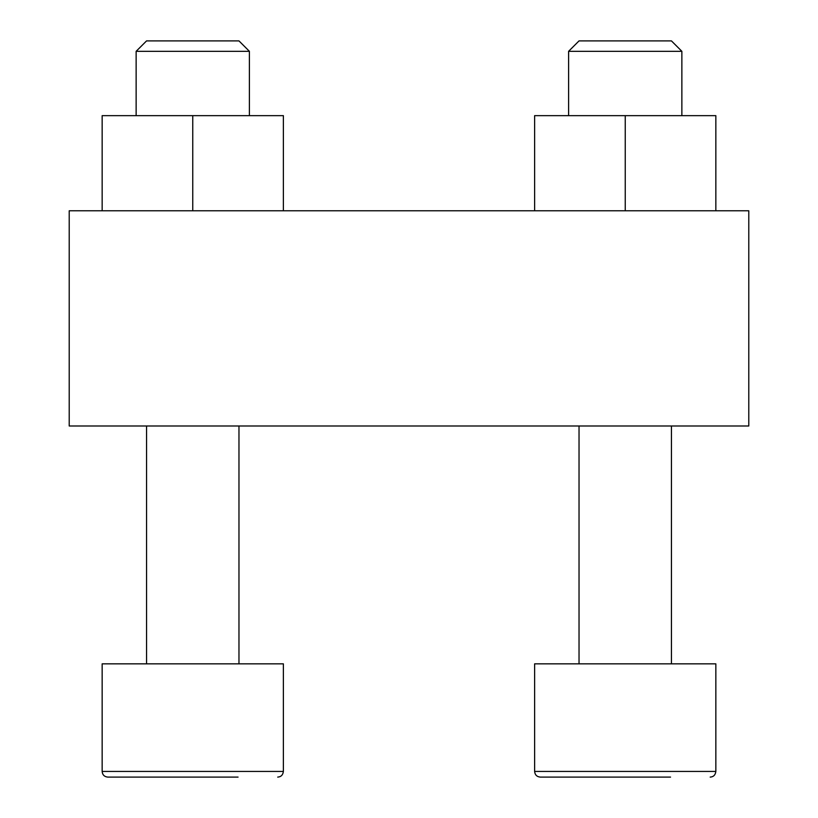 <?xml version="1.0" encoding="UTF-8"?>
<svg xmlns="http://www.w3.org/2000/svg" width="818" height="818" viewBox="0 0 818 818"><rect width="100%" height="100%" fill="white"/><g stroke="black" fill="none" stroke-linecap="round" stroke-linejoin="round"><path stroke-width="1.23" d="M69.213 210.788L69.213 425.994L748.787 425.994L748.787 210.788L69.213 210.788M534.624 771.435L715.842 771.435L715.842 663.838L534.624 663.838L534.624 771.435C534.962 774.881 536.853 776.763 540.289 777.1L670.545 777.1M579.032 663.838L579.032 425.994M192.762 777.1L107.812 777.1C104.377 776.763 102.485 774.881 102.158 771.435C102.485 774.881 104.377 776.763 107.812 777.1L238.069 777.1M102.158 663.838L283.376 663.838L283.376 771.435C282.905 775.004 281.024 776.885 277.711 777.1C281.024 776.885 282.905 775.004 283.376 771.435L102.158 771.435L102.158 663.838M146.555 663.838L146.555 425.994M540.289 777.1L579.931 777.1M715.842 210.788L715.842 115.655L534.624 115.655L534.624 210.788M625.238 115.655L625.238 210.788M579.032 40.9L671.445 40.9L681.864 51.319L568.602 51.319L579.032 40.9M568.602 115.655L568.602 51.319M283.376 210.788L283.376 115.655L102.158 115.655L102.158 210.788M192.762 115.655L192.762 210.788M146.555 40.9L238.968 40.9L249.398 51.319L136.136 51.319L146.555 40.9M136.136 115.655L136.136 51.319M715.842 771.435C715.382 775.004 713.5 776.885 710.188 777.1M671.445 663.838L671.445 425.994M238.968 663.838L238.968 425.994M681.864 115.655L681.864 51.319M249.398 115.655L249.398 51.319"/></g></svg>
